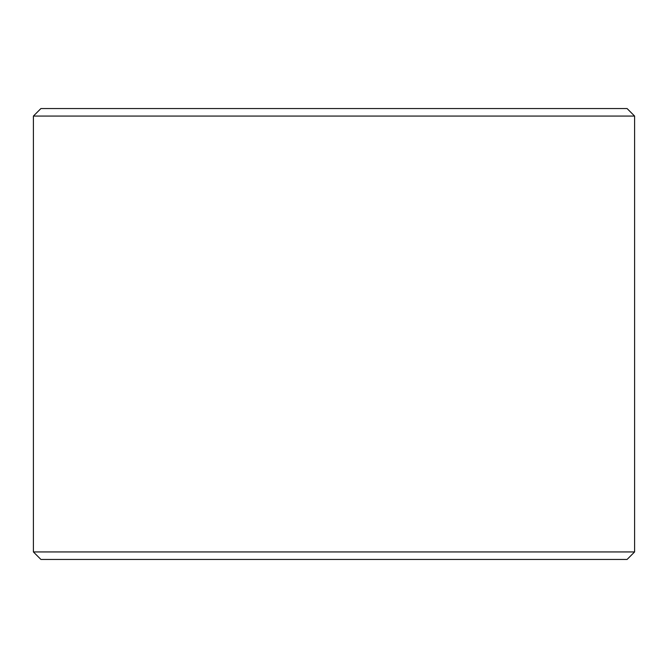 <?xml version="1.0" encoding="UTF-8"?>
<svg xmlns="http://www.w3.org/2000/svg" width="668" height="668" viewBox="0 0 668 668"><rect width="100%" height="100%" fill="white"/><g stroke="black" fill="none" stroke-linecap="round" stroke-linejoin="round"><path stroke-width="1" d="M33.4 116.065L634.6 116.065L634.6 551.935L33.4 551.935L33.4 116.065L40.915 108.55L627.085 108.55L634.6 116.065M33.4 551.935L40.915 559.45L627.085 559.45L634.6 551.935"/></g></svg>
